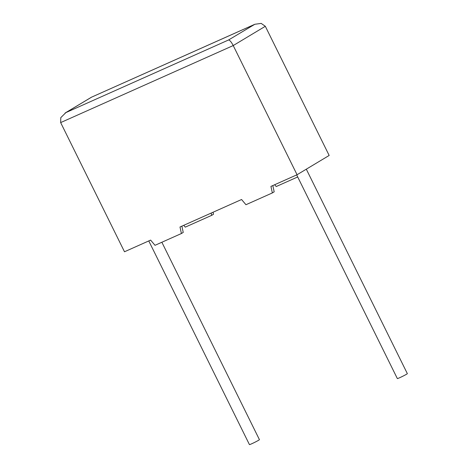 <?xml version="1.0" encoding="UTF-8"?>
<svg xmlns="http://www.w3.org/2000/svg" width="468" height="468" viewBox="0 0 468 468"><rect width="100%" height="100%" fill="white"/><g stroke="black" fill="none" stroke-linecap="round" stroke-linejoin="round"><path stroke-width="0.7" d="M148.771 240.926L249.432 444.6A5.575 0.316 -26.3 0 0 251.702 443.769A5.575 0.316 -26.3 0 0 256.879 441.23A5.575 0.316 -26.3 0 0 259.43 439.657L161.864 242.249M306.306 169.182L407.347 373.634A5.575 0.316 153.7 0 1 404.797 375.207A5.575 0.316 153.7 0 1 399.619 377.74A5.575 0.316 153.7 0 1 397.35 378.571L296.689 174.903M241.57 199.508L179.987 226.998L181.409 233.526L155.007 245.314L150.626 240.102L124.494 251.766L60.653 122.593L60.787 117.638L65.889 112.595L228.6 39.961L254.844 24.272L261.191 23.4L265.321 26.29L329.162 155.458L297.063 174.734L270.931 186.399L272.353 192.933L245.952 204.715L241.57 199.508M265.321 26.29L233.222 45.56L297.063 174.734M183.743 225.319L185.269 227.138L211.676 215.35L213.507 214.25L213.063 212.232M297.706 176.951L276.219 186.539L274.687 184.725M211.676 215.35L211.179 213.075M181.871 226.155L183.24 232.426L181.409 233.526M272.815 185.556L274.184 191.833L272.353 192.933M60.653 122.593L233.222 45.56C231.362 42.038 229.823 40.172 228.6 39.961M254.276 24.547L91.453 97.209L65.093 113.034M91.564 97.174L65.889 112.595M91.453 97.209L254.844 24.272"/></g></svg>
